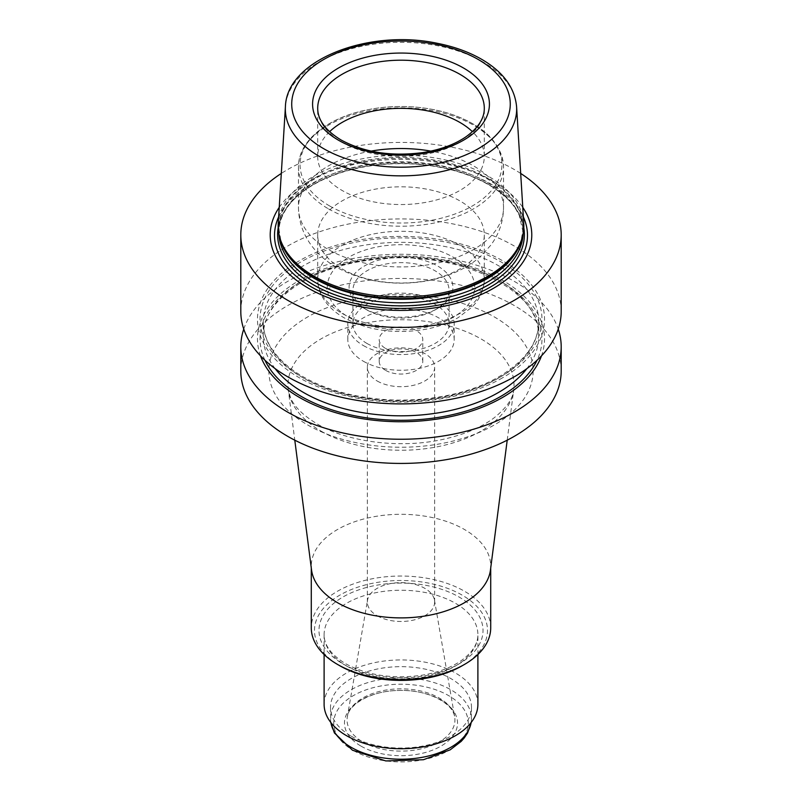 <?xml version="1.0" encoding="UTF-8"?>
<svg xmlns="http://www.w3.org/2000/svg" width="802" height="802" viewBox="0 0 802 802"><rect width="100%" height="100%" fill="white"/><g stroke="black" fill="none" stroke-linecap="round" stroke-linejoin="round"><path stroke-width="0.6" stroke-dasharray="4.01 3.01" d="M561.199 370.945A160.2 92.491 0 0 0 401 278.454A160.2 92.491 0 0 0 240.8 370.945M243.758 329.091A160.2 92.491 180 0 1 401 254.264A160.2 92.491 180 0 1 558.242 329.091M240.8 311.417A160.2 92.491 180 0 1 401 218.926A160.2 92.491 180 0 1 561.199 311.417M520.688 173.433A160.2 92.491 0 0 0 281.312 173.433M279.226 207.377A130.776 75.498 180 0 1 401 159.408A130.776 75.498 180 0 1 522.774 207.377M361.02 746.131A56.531 32.641 0 0 0 455.606 731.504A56.531 32.641 0 0 0 386.363 691.524A56.531 32.641 0 0 0 361.02 746.131M353.421 750.522A67.278 38.847 0 0 0 465.992 733.108A67.278 38.847 0 0 0 383.587 685.53A67.278 38.847 0 0 0 353.421 750.522M351.156 736.136A70.486 40.691 0 0 0 427.977 744.958A70.486 40.691 0 0 0 471.486 707.364A70.486 40.691 0 0 0 401 666.662A70.486 40.691 0 0 0 330.514 707.364A70.486 40.691 0 0 0 351.156 736.136M477.892 704.336A76.892 44.391 0 0 0 401 659.946A76.892 44.391 0 0 0 324.108 704.336M462.173 665.76A86.506 49.945 0 0 0 462.173 595.134A86.506 49.945 0 0 0 339.827 595.134A86.506 49.945 0 0 0 339.827 665.76M490.714 627.836A89.714 51.789 0 0 0 401 576.037A89.714 51.789 0 0 0 311.286 627.836M490.463 569.941A89.714 51.789 0 0 0 490.714 566.092A89.714 51.789 0 0 0 401 514.303A89.714 51.789 0 0 0 311.286 566.092A89.714 51.789 0 0 0 311.537 569.941M523.806 227.768A123.378 71.238 0 0 0 476.558 178.315A123.378 71.238 0 0 0 325.442 178.315A123.378 71.238 0 0 0 313.752 184.26A123.378 71.238 0 0 0 278.194 227.768M523.806 227.838A123.368 71.228 0 0 0 478.082 179.016A123.368 71.228 0 0 0 323.918 179.016A123.368 71.228 0 0 0 278.194 227.838M524.378 234.775A123.378 71.238 180 0 1 524.378 234.906A123.378 71.238 180 0 1 488.248 285.281A123.378 71.238 180 0 1 353.782 300.72A123.378 71.238 180 0 1 277.622 234.906A123.378 71.238 180 0 1 277.622 234.775M277.703 232.239A123.378 71.238 180 0 1 401 163.678A123.378 71.238 180 0 1 524.297 232.239M523.766 223.578A122.846 70.927 0 0 0 445.992 160.099A122.846 70.927 0 0 0 314.133 175.949A122.846 70.927 0 0 0 278.234 223.578M367.015 309.993A48.06 27.749 0 0 0 434.985 309.993A48.06 27.749 0 0 0 449.06 290.374A48.06 27.749 0 0 0 401 262.625A48.06 27.749 0 0 0 352.94 290.374A48.06 27.749 0 0 0 367.015 309.993L364.298 308.419A51.899 29.965 0 0 0 437.702 308.419A51.899 29.965 0 0 0 437.702 266.043A51.899 29.965 0 0 0 364.298 266.043A51.899 29.965 0 0 0 364.298 308.419L367.015 309.993M342.093 268.921A83.298 48.09 0 0 0 432.88 279.347A83.298 48.09 0 0 0 484.298 234.906A83.298 48.09 0 0 0 401 186.816A83.298 48.09 0 0 0 317.702 234.906A83.298 48.09 0 0 0 342.093 268.921M329.592 131.678A83.298 48.09 0 0 0 317.702 156.45A83.298 48.09 0 0 0 342.093 190.455A83.298 48.09 0 0 0 432.88 200.881A83.298 48.09 0 0 0 484.298 156.45A83.298 48.09 0 0 0 472.408 131.678M377.211 615.786A33.644 19.418 0 0 0 413.872 619.996A33.644 19.418 0 0 0 434.644 602.051A33.644 19.418 0 0 0 434.473 600.127A33.644 19.418 0 0 0 401 582.633A33.644 19.418 0 0 0 367.527 600.127A33.644 19.418 0 0 0 367.356 602.051A33.644 19.418 0 0 0 377.211 615.786M377.211 381.01A33.644 19.418 0 0 0 413.872 385.221A33.644 19.418 0 0 0 434.644 367.276A33.644 19.418 0 0 0 401 347.857A33.644 19.418 0 0 0 367.356 367.276A33.644 19.418 0 0 0 377.211 381.01M385.592 370.354A21.784 12.581 0 0 0 409.341 373.08A21.784 12.581 0 0 0 422.784 361.461A21.784 12.581 0 0 0 401 348.89A21.784 12.581 0 0 0 379.216 361.461A21.784 12.581 0 0 0 385.592 370.354M385.592 348.449A21.784 12.581 0 0 0 409.341 351.176A21.784 12.581 0 0 0 422.784 339.547A21.784 12.581 0 0 0 401 326.975A21.784 12.581 0 0 0 379.216 339.547A21.784 12.581 0 0 0 385.592 348.449M363.396 361.261A53.183 30.707 0 0 0 421.351 367.917A53.183 30.707 0 0 0 454.183 339.547A53.183 30.707 0 0 0 401 308.84A53.183 30.707 0 0 0 347.817 339.547A53.183 30.707 0 0 0 363.396 361.261M363.396 345.562A53.183 30.707 0 0 0 421.351 352.218A53.183 30.707 0 0 0 454.183 323.858A53.183 30.707 0 0 0 401 293.151A53.183 30.707 0 0 0 347.817 323.858A53.183 30.707 0 0 0 363.396 345.562M367.015 343.477A48.06 27.749 0 0 0 419.396 349.492A48.06 27.749 0 0 0 449.06 323.858A48.06 27.749 0 0 0 401 296.108A48.06 27.749 0 0 0 352.94 323.858A48.06 27.749 0 0 0 367.015 343.477M260.52 355.867A143.518 82.857 180 0 1 401 256.038A143.518 82.857 180 0 1 541.48 355.867M502.483 377.862A143.518 82.857 180 0 1 262.374 340.72A143.518 82.857 180 0 1 438.143 239.237A143.518 82.857 180 0 1 502.483 377.862M471.145 722.522A70.486 40.691 0 0 0 471.486 718.522A70.486 40.691 0 0 0 401 677.83A70.486 40.691 0 0 0 330.514 718.522A70.486 40.691 0 0 0 330.855 722.522M346.624 666.021A76.892 44.391 0 0 0 430.423 675.645A76.892 44.391 0 0 0 477.892 634.633A76.892 44.391 0 0 0 401 590.242A76.892 44.391 0 0 0 324.108 634.633A76.892 44.391 0 0 0 346.624 666.021M343.005 663.936A82.025 47.358 0 0 0 480.228 642.703A82.025 47.358 0 0 0 379.767 584.708A82.025 47.358 0 0 0 343.005 663.936M321.081 431.135A113.022 65.253 0 0 0 440.338 446.173A113.022 65.253 0 0 0 513.711 389.842A113.022 65.253 0 0 0 401 319.747A113.022 65.253 0 0 0 288.289 389.842A113.022 65.253 0 0 0 321.081 431.135M307.567 424.89A132.14 76.29 0 0 0 528.638 390.684A132.14 76.29 0 0 0 366.805 297.251A132.14 76.29 0 0 0 307.567 424.89M278.645 216.901A126.485 73.022 180 0 1 401 162.375A126.485 73.022 180 0 1 523.355 216.901M280.129 238.755A122.104 70.496 180 0 1 278.895 228.76A122.104 70.496 180 0 1 401 158.275A122.104 70.496 180 0 1 523.104 228.76A122.104 70.496 180 0 1 521.871 238.755M278.936 234.074A122.104 70.496 180 0 1 278.895 232.289A122.104 70.496 180 0 1 401 161.803A122.104 70.496 180 0 1 523.104 232.289A122.104 70.496 180 0 1 523.064 234.074M323.918 179.016C306.845 187.016 294.444 196.761 286.715 208.219C281.502 216.089 278.895 224.109 278.895 232.289L278.895 228.76L280.981 241.322A122.235 70.566 180 0 1 314.564 178.054A122.235 70.566 180 0 1 458.313 165.623A122.235 70.566 180 0 1 521.019 241.322L523.104 228.76L523.104 232.289L519.175 215.116L515.285 208.219C507.556 196.761 495.155 187.016 478.082 179.016M516.588 106.716A115.658 66.777 0 0 0 443.366 46.947A115.658 66.777 0 0 0 319.216 61.864A115.658 66.777 0 0 0 285.412 106.716M348.89 317.311A73.694 42.546 0 0 0 472.177 298.244A73.694 42.546 0 0 0 381.932 246.134A73.694 42.546 0 0 0 348.89 317.311M342.093 313.392A83.298 48.09 0 0 0 432.88 323.818A83.298 48.09 0 0 0 484.298 279.387A83.298 48.09 0 0 0 401 231.287A83.298 48.09 0 0 0 317.702 279.387A83.298 48.09 0 0 0 342.093 313.392M371.105 151.107A102.526 59.188 0 0 0 298.474 207.728A102.526 59.188 0 0 0 328.499 249.582A102.526 59.188 0 0 0 440.238 262.414A102.526 59.188 0 0 0 503.526 207.728A102.526 59.188 0 0 0 430.895 151.107M328.499 208.881A102.526 59.188 0 0 0 440.238 221.713A102.526 59.188 0 0 0 503.526 167.027A102.526 59.188 0 0 0 401 107.829A102.526 59.188 0 0 0 298.474 167.027A102.526 59.188 0 0 0 328.499 208.881M329.632 205.964A100.922 58.265 0 0 0 498.483 179.838A100.922 58.265 0 0 0 374.875 108.481A100.922 58.265 0 0 0 329.632 205.964M317.702 156.45L317.702 108.3A83.298 48.09 0 0 0 342.093 142.305A83.298 48.09 0 0 0 432.88 152.731A83.298 48.09 0 0 0 484.298 108.3L484.298 156.45M362.855 741.99A53.934 31.138 0 0 0 424.098 748.116A53.934 31.138 0 0 0 454.674 716.878A53.934 31.138 0 0 0 401 688.838A53.934 31.138 0 0 0 347.326 716.878A53.934 31.138 0 0 0 362.855 741.99M264.971 360.268A140.972 81.393 180 0 1 401 257.502A140.972 81.393 180 0 1 537.029 360.268M275.146 368.639A137.764 79.538 180 0 1 263.236 336.279A137.764 79.538 180 0 1 401 256.74A137.764 79.538 180 0 1 538.764 336.279A137.764 79.538 180 0 1 526.854 368.639M498.413 378.133A137.764 79.538 180 0 1 348.279 395.376A137.764 79.538 180 0 1 263.236 321.893A137.764 79.538 180 0 1 401 242.354A137.764 79.538 180 0 1 538.764 321.893A137.764 79.538 180 0 1 498.413 378.133M500.679 376.83A140.972 81.393 180 0 1 264.83 340.339A140.972 81.393 180 0 1 437.491 240.66A140.972 81.393 180 0 1 500.679 376.83M471.486 707.364L471.205 722.442M330.514 707.364L330.795 722.442M477.892 654.512L477.892 634.633C477.972 643.866 472.348 652.577 461.04 660.778C450.544 667.946 437.22 672.808 421.08 675.364C392.068 679.134 366.895 675.234 345.562 663.675C331.216 654.873 324.058 645.199 324.108 634.633L324.108 654.512M490.714 568.027L490.714 566.092M311.286 568.027L311.286 566.092M507.215 440.178L513.711 389.842C513.059 398.524 506.553 407.837 494.192 417.782C481.992 426.945 465.882 433.922 445.852 438.714C402.754 449.24 348.178 442.524 317.171 423.937C303.066 415.366 294.194 406.634 290.545 397.722L288.289 389.842L294.785 440.178M476.558 178.315C434.042 158.575 367.968 158.575 325.442 178.315M434.985 309.993L437.702 308.419M484.298 234.906L484.298 279.387C483.927 292.87 477.14 302.033 471.827 307.236L458.183 317.632C448.849 323.026 438.113 326.885 425.982 329.211C395.386 334.424 368.088 330.614 344.088 317.792C334.504 312.299 327.346 305.482 322.594 297.352C319.376 291.667 317.742 285.682 317.702 279.387L317.702 234.906M336.469 267.176C317.361 256.68 298.875 235.978 298.474 207.728L298.474 167.027C298.073 141.342 326.745 118.074 366.103 110.064C394.093 104.44 421.351 105.463 447.897 113.122C483.175 124.521 501.721 142.485 503.526 167.027L503.526 207.728C503.305 221.593 499.075 234.064 490.814 245.151L482.293 254.755C474.984 261.632 466.553 267.236 457.01 271.587C439.606 279.387 420.679 283.246 400.208 283.166C376.579 283.016 355.326 277.682 336.469 267.176M434.473 600.127L454.674 716.878C453.742 703.795 427.677 689.269 399.115 690.462C371.867 690.442 348.309 704.467 347.326 716.878L367.527 600.127M434.644 602.051L434.644 367.276M367.356 602.051L367.356 367.276M422.784 361.461L422.784 339.547M379.216 361.461L379.216 339.547M454.183 339.547L454.183 323.858M347.817 339.547L347.817 323.858M449.06 323.858L449.06 290.374M352.94 323.858L352.94 290.374M263.236 336.279C261.813 301.993 308.199 267.577 369.892 260.129C453.14 247.136 542.403 289.251 538.764 336.279L538.764 321.893C538.423 342.725 525.2 360.98 499.085 376.669C466.373 395.887 415.616 404.348 369.892 398.043C340.289 393.962 315.597 385.351 295.798 372.228C274.294 357.301 263.437 340.519 263.236 321.893L263.236 336.279"/><path stroke-width="1.2" d="M558.242 329.091A160.2 92.491 180 0 1 561.199 346.755A160.2 92.491 180 0 1 514.272 412.158A160.2 92.491 180 0 1 287.728 412.158A160.2 92.491 180 0 1 240.8 346.755A160.2 92.491 180 0 1 243.758 329.091M240.8 346.755L240.8 370.945A160.2 92.491 0 0 0 287.728 436.338A160.2 92.491 0 0 0 462.303 456.388A160.2 92.491 0 0 0 561.199 370.945L561.199 346.755M561.199 234.906L561.199 311.417A160.2 92.491 180 0 1 514.272 376.81A160.2 92.491 180 0 1 287.728 376.81A160.2 92.491 180 0 1 240.8 311.417L240.8 234.906A160.2 92.491 0 0 0 287.728 300.309A160.2 92.491 0 0 0 462.303 320.359A160.2 92.491 0 0 0 561.199 234.906A160.2 92.491 0 0 0 520.688 173.433M281.312 173.433A160.2 92.491 0 0 0 240.8 234.906M522.774 207.377A130.776 75.498 180 0 1 493.471 288.299A130.776 75.498 180 0 1 329.411 298.093A130.776 75.498 180 0 1 279.226 207.377M324.108 654.512L324.108 704.336A76.892 44.391 0 0 0 346.624 735.735A76.892 44.391 0 0 0 430.423 745.349A76.892 44.391 0 0 0 477.892 704.336L477.892 654.512M311.286 568.027L311.286 627.836A89.714 51.789 0 0 0 337.562 664.457L339.827 665.76A86.506 49.945 0 0 0 462.173 665.76L464.438 664.457A89.714 51.789 0 0 0 490.714 627.836L490.714 568.027M339.827 665.76L337.562 664.457A89.714 51.789 0 0 0 464.438 664.457M294.785 440.178L311.537 569.941A89.714 51.789 0 0 0 337.562 602.723A89.714 51.789 0 0 0 432.228 614.653A89.714 51.789 0 0 0 490.463 569.941L507.215 440.178M278.194 227.768A123.378 71.238 0 0 0 277.622 234.635A123.378 71.238 0 0 0 353.782 300.449A123.378 71.238 0 0 0 488.248 285.001A123.378 71.238 0 0 0 524.378 234.635A123.378 71.238 0 0 0 523.806 227.768M278.194 227.838A123.368 71.228 0 0 0 277.713 232.099A123.368 71.228 0 0 0 313.772 284.981A123.368 71.228 0 0 0 488.228 284.981A123.368 71.228 0 0 0 524.287 232.099A123.368 71.228 0 0 0 523.806 227.838M277.622 234.775A123.378 71.238 180 0 1 277.692 232.39A123.378 71.238 180 0 1 277.703 232.239M524.297 232.239A123.378 71.238 180 0 1 524.308 232.39A123.378 71.238 180 0 1 524.378 234.775M285.412 106.716L278.234 223.578A122.846 70.927 0 0 0 280.379 239.527A122.846 70.927 0 0 0 401 297.021A122.846 70.927 0 0 0 521.621 239.527A122.846 70.927 0 0 0 523.766 223.578L516.588 106.716C514.864 88.36 503.947 72.982 483.837 60.601C470.624 52.581 455.105 46.817 437.28 43.308C368.649 28.611 286.575 59.879 285.412 106.716A115.658 66.777 0 0 0 319.216 156.3A115.658 66.777 0 0 0 447.145 170.315A115.658 66.777 0 0 0 516.588 106.716M472.408 131.678A83.298 48.09 0 0 0 329.592 131.678M541.48 355.867A143.518 82.857 180 0 1 502.483 397.491A143.518 82.857 180 0 1 360.028 418.303A143.518 82.857 180 0 1 260.52 355.867M330.855 722.522A70.486 40.691 0 0 0 351.156 747.304A70.486 40.691 0 0 0 424.739 756.837A70.486 40.691 0 0 0 471.145 722.522M523.355 216.901A126.485 73.022 180 0 1 490.433 287.036A126.485 73.022 180 0 1 338.073 298.745A126.485 73.022 180 0 1 278.645 216.901M521.871 238.755A122.104 70.496 180 0 1 487.335 278.615A122.104 70.496 180 0 1 362.404 295.647A122.104 70.496 180 0 1 280.129 238.755M523.064 234.074A122.104 70.496 180 0 1 487.335 282.144A122.104 70.496 180 0 1 355.697 297.753A122.104 70.496 180 0 1 278.936 234.074M521.621 239.527L521.019 241.322A122.235 70.566 180 0 1 487.436 277.853A122.235 70.566 180 0 1 365.181 295.427A122.235 70.566 180 0 1 280.981 241.322L280.379 239.527M338.474 140.21A88.431 51.057 0 0 0 486.413 117.323A88.431 51.057 0 0 0 378.113 54.797A88.431 51.057 0 0 0 338.474 140.21M323.737 148.721A109.262 63.077 0 0 0 506.543 120.44A109.262 63.077 0 0 0 372.719 43.178A109.262 63.077 0 0 0 323.737 148.721M430.895 151.107A102.526 59.188 0 0 0 371.105 151.107M484.298 108.3A83.298 48.09 0 0 0 401 60.2A83.298 48.09 0 0 0 317.702 108.3C317.682 119.879 325.462 130.435 341.03 139.959C364.128 152.46 391.346 156.681 422.714 152.601C440.158 149.844 454.574 144.581 465.952 136.811C478.243 127.919 484.358 118.415 484.298 108.3M537.029 360.268A140.972 81.393 180 0 1 500.679 396.449A140.972 81.393 180 0 1 264.971 360.268M526.854 368.639A137.764 79.538 180 0 1 498.413 392.519A137.764 79.538 180 0 1 275.146 368.639M471.205 722.442L467.606 732.948L464.228 737.97L461.18 741.389L450.183 749.84L423.416 759.725L385.792 760.928L352.489 750.231L334.394 732.948L330.795 722.442"/></g></svg>
